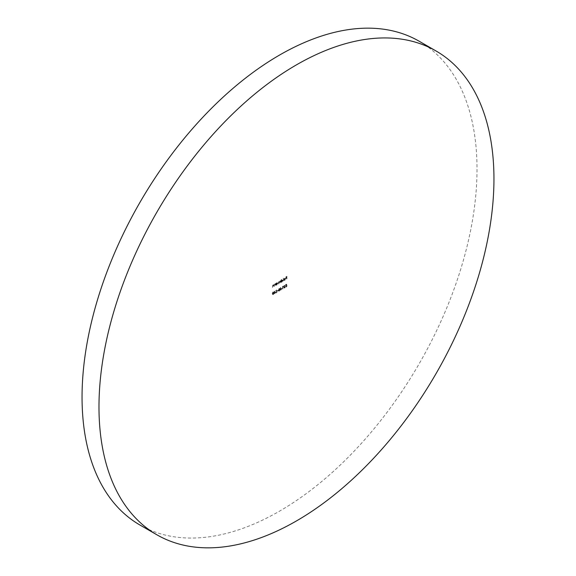 <?xml version="1.0" encoding="UTF-8"?>
<svg xmlns="http://www.w3.org/2000/svg" width="576" height="576" viewBox="0 0 576 576"><rect width="100%" height="100%" fill="white"/><g stroke="black" fill="none" stroke-linecap="round" stroke-linejoin="round"><path stroke-width="0.43" stroke-dasharray="2.88 2.16" d="M139.896 524.988A279.288 161.251 120 0 0 279.533 511.15A279.288 161.251 120 0 0 461.988 265.039A279.288 161.251 120 0 0 419.177 41.242M275.558 285.408L275.558 283.522L274.126 285.271L274.327 286.121L274.774 284.177L275.839 285.574L275.558 283.522M275.839 283.68L275.638 284.141L274.738 283.961L274.126 286.236M274.406 286.402L274.774 284.177L275.609 284.515L275.357 285.523M286.366 284.148L285.451 284.681L286.214 284.508L285.365 286.474L286.142 286.934L286.826 285.811L286.135 286.675L285.566 286.344L286.596 285.307L286.654 284.314L285.451 284.681M285.732 284.846L286.495 284.666L286.618 285.278L285.365 286.474L286.43 287.093L286.826 285.811M287.107 285.97L286.416 286.834L285.566 286.344L286.106 285.466M281.246 279.475L281.045 282.24L281.916 281.772L282.766 280.296L281.909 279.821L281.246 280.606L281.527 279.641L281.045 279.59M281.326 279.756L281.326 282.406L281.246 281.801L282.197 281.938L283.046 280.462L281.909 279.821L281.246 280.606M285.689 278.95L284.861 278.446L284.026 279.95L285.487 279.108L284.89 280.152L283.831 280.145L284.587 280.231L285.408 278.784L284.58 278.28L283.745 279.792L285.206 278.942L284.609 279.986L283.831 280.145L284.868 280.397L285.408 278.784M285.221 278.266L284.58 278.28L285.221 278.266M283.068 286.322L282.521 286.373L282.521 288.958L282.722 286.524L283.349 286.488L282.938 286.135M279.216 290.93L279.965 289.138L279.216 288.216L278.446 290.016L279.216 290.93L278.741 290.974L279.216 290.93M278.726 290.182L279.497 291.096L280.246 289.303L279.684 288.166L279.216 288.216L278.446 290.016M275.998 291.168L277.013 292.198L275.969 293.062L277.495 292.183L276.199 291.067L276.408 290.102L277.128 290.282L276.394 289.843L275.717 291.002L276.732 292.032L275.688 292.903L277.207 292.025L275.918 290.909L276.408 290.102L277.409 290.448L276.394 289.843L275.717 291.002M273.017 294.509L273.766 292.723L273.017 291.794L272.246 293.602L273.017 294.509L272.534 294.559L273.017 294.509M272.527 293.76L273.298 294.674L274.046 292.882L273.485 291.744L273.017 291.794L272.246 293.602M286.783 278.928L286.783 276.343L285.696 276.97L286.582 276.725L286.582 277.517L285.696 278.302L286.582 277.783L286.582 279.043L287.071 279.094L286.783 276.343M275.486 292.421L274.226 291.096L274.226 293.746L274.428 293.033L275.767 292.586L274.262 291.074M278.244 290.563L277.38 290.794L278.525 290.729L278.244 290.297M281.693 288.842L280.426 287.518L280.426 290.167L280.627 289.454L281.974 289.001L280.469 287.489M284.026 287.186L283.896 287.719L284.666 288.108L285.415 286.913L284.666 287.849L284.098 287.626L284.782 286.682L284.213 286.33L284.378 285.494L285.048 285.509L284.378 285.228L283.73 286.279L283.615 287.561L284.386 287.95L285.134 286.754L284.386 287.683L283.817 287.467L284.501 286.524L283.932 286.164L284.378 285.494L285.329 285.674L284.378 285.228L283.73 286.279L284.27 286.826L283.745 287.021M283.615 287.561L284.666 288.108L283.615 287.561M284.386 287.683L283.817 287.467L284.386 287.683M284.501 286.258L283.932 286.164L284.501 286.258M283.37 280.901L283.37 278.251M280.584 282.506L280.584 280.62L279.295 281.786L278.698 281.671L278.143 282.895L278.345 283.802L278.734 281.887L279.468 283.154L279.857 281.239L280.382 282.622L280.865 282.672L280.584 280.62M280.865 280.778L280.663 281.225L279.821 281.03M280.102 281.189L279.583 281.945L278.698 281.671L278.143 283.918M278.424 284.083L278.734 281.887L279.547 282.701L279.266 283.27M279.547 283.435L279.857 281.239L280.663 281.995L280.382 282.622M273.665 286.502L273.665 284.616L272.232 286.366L272.434 287.215L272.88 285.271L273.946 286.668L273.665 284.616M273.946 284.774L273.744 285.235L272.844 285.055L272.232 287.33M272.513 287.496L272.88 285.271L273.715 285.61L273.463 286.618M276.221 283.14L276.019 285.142L276.89 284.674L277.74 283.198L276.883 282.722L276.019 283.255M276.3 283.421L276.3 285.307L276.221 284.702L277.171 284.839L278.021 283.363L276.883 282.722L276.221 283.486M287.071 276.509L285.696 276.97M285.977 277.402L286.582 276.725M286.87 276.883L286.582 277.517M286.87 277.682L285.696 278.035M285.977 278.46L286.582 277.783M286.87 277.949L286.582 279.043M272.729 293.645L273.629 292.198L273.01 292.061L273.564 292.838L273.01 294.25L272.448 293.479L273.29 292.226L273.845 292.997L273.29 294.415L272.448 293.479M273.29 294.415L272.527 294.084L273.29 294.415M274.507 291.262L274.226 292.889M274.507 293.047L273.967 293.033M274.507 293.314L274.226 293.746M274.709 293.796L274.428 293.033M274.709 293.198L275.767 292.586M275.378 292.55L274.709 292.932L274.709 291.809L275.378 292.55L274.428 292.766L274.428 291.643L275.09 292.385M276.689 290.268L277.207 290.563L276.689 290.268M277.409 290.448L276.674 290.009L277.409 290.448M278.525 290.462L277.38 290.794M277.668 291.226L278.525 290.729M278.928 290.066L279.835 288.619L279.209 288.482L279.763 289.253L279.209 290.671L278.647 289.901L279.497 288.641L280.051 289.418L279.497 290.83L278.647 289.901M279.497 290.83L278.734 290.506L279.497 290.83M280.706 287.676L280.426 289.303M280.706 289.469L280.166 289.454M280.706 289.735L280.426 290.167M280.908 290.21L280.627 289.454M280.908 289.62L281.974 289.001M281.578 288.965L280.908 289.354L280.908 288.23L281.578 288.965L280.627 289.188L280.627 288.065L281.297 288.806M283.219 286.294L282.521 286.373M282.802 286.531L282.521 288.958M283.003 289.001L282.722 286.524M284.659 285.66L285.127 285.79L284.659 285.66M285.329 285.674L284.666 285.394L285.329 285.674M284.011 286.445L284.27 286.826L284.011 286.445M284.89 280.152L284.292 280.102L284.89 280.152M284.112 280.31L284.868 280.397L284.112 280.31M285.466 278.885L284.227 279.605L284.854 278.683L285.466 278.885L283.946 279.439L284.566 278.518L285.466 278.885M283.651 278.41L283.169 278.366M283.45 278.525L283.169 281.016M281.527 281.966L282.197 281.938L281.527 281.966M283.046 280.462L282.19 279.986L283.046 280.462M281.527 280.764L281.527 279.641M282.19 281.707L281.527 281.347L282.19 280.217L282.845 280.577L282.19 281.707L281.527 281.347L281.902 280.058L282.564 280.418L281.909 281.549L281.246 281.189L282.19 281.707M282.19 280.217L282.845 280.577L282.19 280.217M279.583 281.945L278.978 281.837L279.583 281.945M279.014 282.053L279.547 282.701L279.014 282.053M280.138 281.405L280.663 281.995L280.138 281.405M285.646 286.632L286.43 287.093L285.646 286.632M286.416 286.834L285.847 286.51L286.416 286.834M286.884 285.473L286.654 284.314M273.744 285.235L273.125 285.221L273.744 285.235M273.161 285.43L273.715 285.61L273.161 285.43M275.638 284.141L275.018 284.126L275.638 284.141M275.054 284.335L275.609 284.515L275.054 284.335M276.502 284.861L277.171 284.839L276.502 284.861M278.021 283.363L277.164 282.888L278.021 283.363M277.164 284.609L276.502 284.249L277.164 283.118L277.826 283.478L277.164 284.609L276.502 284.249L276.883 282.96L277.538 283.32L276.883 284.45L276.221 284.09L277.164 284.609M277.164 283.118L277.826 283.478L277.164 283.118"/><path stroke-width="0.86" d="M296.467 64.85A279.288 161.251 120 0 0 114.012 310.961A279.288 161.251 120 0 0 156.823 534.758A279.288 161.251 120 0 0 296.467 520.927A279.288 161.251 120 0 0 478.915 274.817A279.288 161.251 120 0 0 436.104 51.012A279.288 161.251 120 0 0 296.467 64.85M436.104 51.012L419.177 41.242A279.288 161.251 120 0 0 279.533 55.073A279.288 161.251 120 0 0 97.085 301.183A279.288 161.251 120 0 0 139.896 524.988L156.823 534.758"/></g></svg>
